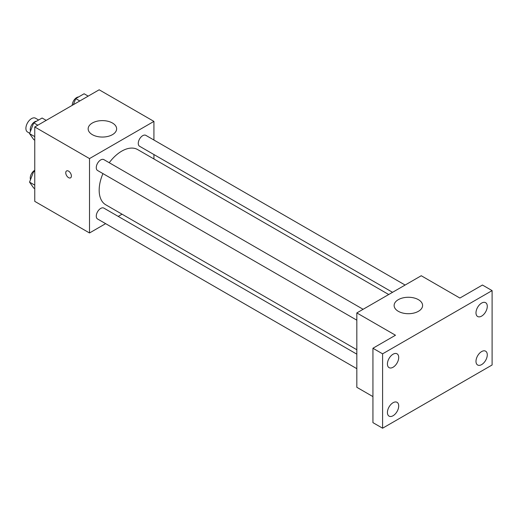 <?xml version="1.0" encoding="UTF-8"?>
<svg xmlns="http://www.w3.org/2000/svg" width="518" height="518" viewBox="0 0 518 518"><rect width="100%" height="100%" fill="white"/><g stroke="black" fill="none" stroke-linecap="round" stroke-linejoin="round"><path stroke-width="0.78" d="M38.636 120.014L35.522 118.214A7.971 4.604 120 0 0 29.377 120.351A7.971 4.604 120 0 0 25.9 128.373A7.971 4.604 120 0 0 27.551 132.019L29.688 133.256M105.64 223.653L89.51 232.97L34.758 201.36L34.758 126.975L99.171 89.789L153.924 121.4L153.924 140.022M122.041 214.187L118.214 216.394M102.946 173.601A31.883 18.408 120 0 0 99.171 190.197A31.883 18.408 120 0 0 105.776 204.798L356.831 349.741M388.714 294.515L137.658 149.572A31.883 18.408 120 0 0 109.233 162.717M153.924 154.539L153.924 158.961M89.51 232.97L89.51 158.586L153.924 121.4M405.115 285.049L145.856 135.366A6.287 3.626 120 0 0 141.013 137.05A6.287 3.626 120 0 0 138.274 143.376A6.287 3.626 120 0 0 139.575 146.257L392.54 292.307M356.831 354.163L103.859 208.113A6.287 3.626 120 0 0 99.016 209.796A6.287 3.626 120 0 0 96.27 216.123A6.287 3.626 120 0 0 97.572 218.997L356.831 368.68M356.831 320.182L97.572 170.5A6.287 3.626 -60 0 1 97.572 163.248A6.287 3.626 -60 0 1 103.859 159.615L363.118 309.298M89.51 158.586L34.758 126.975M92.327 134.648A14.232 8.217 180 0 1 88.157 128.84A14.232 8.217 180 0 1 102.389 120.616A14.232 8.217 180 0 1 116.628 128.84A14.232 8.217 180 0 1 107.841 136.428A14.232 8.217 180 0 1 92.327 134.648M71.393 176.023A3.989 2.299 60 0 1 70.565 177.842A3.989 2.299 60 0 1 66.582 175.544A3.989 2.299 60 0 1 66.582 170.94A3.989 2.299 60 0 1 69.652 172.008A3.989 2.299 60 0 1 71.393 176.023M70.571 177.842A3.989 2.299 60 0 1 66.582 175.544A3.989 2.299 60 0 1 66.582 170.94M372.934 396.6L356.831 387.302L356.831 312.924L421.244 275.738L459.893 298.051L482.439 285.029L492.1 290.611L492.1 364.989L382.595 428.211L372.934 422.636L372.934 348.251L395.48 335.237L356.831 312.924M382.595 428.211L382.595 353.833L372.934 348.251M382.595 353.833L492.1 290.611M398.297 311.299A14.232 8.217 180 0 1 394.127 305.484A14.232 8.217 180 0 1 408.359 297.267A14.232 8.217 180 0 1 422.597 305.484A14.232 8.217 180 0 1 413.811 313.079A14.232 8.217 180 0 1 398.297 311.299M481.63 316.109A7.977 4.61 -60 0 1 477.641 316.504A7.977 4.61 -60 0 1 476.418 310.114A7.977 4.61 -60 0 1 481.63 303.082A7.977 4.61 -60 0 1 485.625 302.687A7.977 4.61 -60 0 1 486.849 309.078A7.977 4.61 -60 0 1 481.63 316.109M393.065 367.249A7.977 4.61 -60 0 1 389.07 367.644A7.977 4.61 -60 0 1 387.852 361.247A7.977 4.61 -60 0 1 393.065 354.215A7.977 4.61 -60 0 1 397.053 353.82A7.977 4.61 -60 0 1 398.277 360.217A7.977 4.61 -60 0 1 393.065 367.249M393.065 415.74A7.977 4.61 -60 0 1 389.07 416.135A7.977 4.61 -60 0 1 387.852 409.744A7.977 4.61 -60 0 1 393.065 402.713A7.977 4.61 -60 0 1 397.053 402.318A7.977 4.61 -60 0 1 398.277 408.708A7.977 4.61 -60 0 1 393.065 415.74M481.63 364.607A7.977 4.61 -60 0 1 477.641 365.002A7.977 4.61 -60 0 1 476.418 358.605A7.977 4.61 -60 0 1 481.63 351.573A7.977 4.61 -60 0 1 485.625 351.178A7.977 4.61 -60 0 1 486.849 357.575A7.977 4.61 -60 0 1 481.63 364.607M34.758 140.177L33.728 139.582L29.545 133.631L33.728 122.85L42.094 118.013L46.186 120.377M34.758 136.642L29.545 133.631M37.82 125.207L33.728 122.85M36.577 121.206A6.287 3.626 120 0 0 30.251 129.506A6.287 3.626 120 0 0 30.523 131.119M73.368 104.688L75.725 98.601L84.097 93.771L88.183 96.128M79.817 100.965L75.725 98.601M78.574 96.957A6.287 3.626 120 0 0 72.248 105.258A6.287 3.626 120 0 0 72.248 105.335M34.758 188.669L33.728 188.079L29.545 182.129L33.728 171.341L34.758 170.752M34.758 185.133L29.545 182.129M34.758 171.937L33.728 171.341M34.758 170.267A6.287 3.626 120 0 0 30.251 178.004A6.287 3.626 120 0 0 30.523 179.616"/></g></svg>
